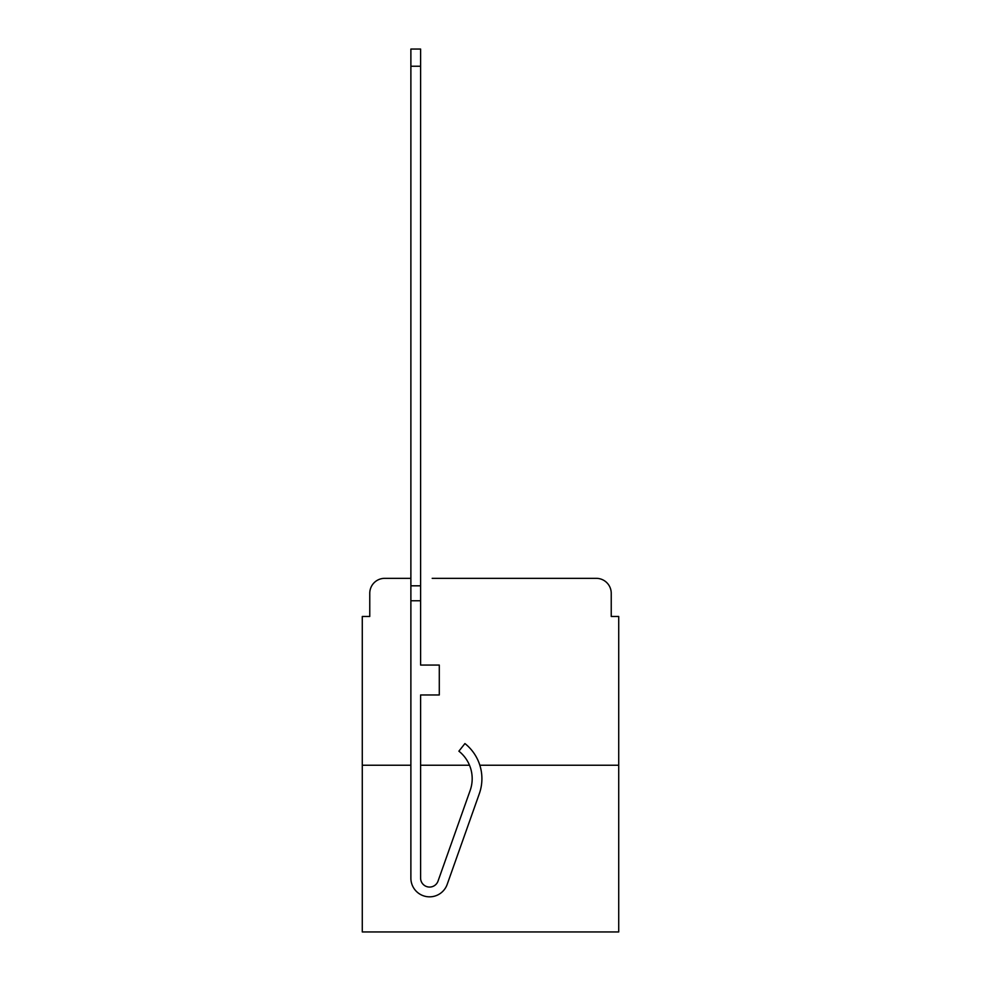 <?xml version="1.0" encoding="UTF-8"?>
<svg xmlns="http://www.w3.org/2000/svg" width="981" height="981" viewBox="0 0 981 981"><rect width="100%" height="100%" fill="white"/><g stroke="black" fill="none" stroke-linecap="round" stroke-linejoin="round"><path stroke-width="1.47" d="M369.763 593.297L369.763 616.473L369.763 593.297A14.948 14.948 0 0 1 384.711 578.336L410.88 578.336L384.711 578.336M410.88 765.241L362.283 765.241L362.283 931.95L618.717 931.95L618.717 616.473L611.237 616.473L611.237 593.297A14.948 14.948 0 0 0 596.289 578.336L432.192 578.336M362.283 765.241L362.283 616.473L369.763 616.473M618.717 765.241L479.832 765.241M469.507 765.241L420.604 765.241M548.808 578.336L596.289 578.336M611.237 616.473L611.237 593.297M420.604 878.118A8.976 8.976 0 0 0 438.029 881.122L470.169 790.428A35.132 35.132 0 0 0 458.887 751.176L464.933 743.561A44.856 44.856 0 0 1 479.329 793.678L447.189 884.372A18.688 18.688 0 0 1 410.88 878.118L410.88 585.816L420.604 585.816L420.604 665.057L439.292 665.057L439.292 694.965L420.604 694.965L420.604 878.118A8.976 8.976 0 0 0 438.029 881.122A8.976 8.976 0 0 1 420.604 878.118A8.976 8.976 0 0 0 438.029 881.122A8.976 8.976 0 0 1 420.604 878.118A8.976 8.976 0 0 0 438.029 881.122A8.976 8.976 0 0 1 420.604 878.118A8.976 8.976 0 0 0 438.029 881.122A8.976 8.976 0 0 1 420.604 878.118A8.976 8.976 0 0 0 438.029 881.122A8.976 8.976 0 0 1 420.604 878.118A8.976 8.976 0 0 0 438.029 881.122A8.976 8.976 0 0 1 420.604 878.118A8.976 8.976 0 0 0 438.029 881.122M479.329 793.678L447.189 884.372M410.88 585.816L410.88 49.05L420.604 49.05L420.604 585.816M458.887 751.176A35.132 35.132 0 0 1 470.169 790.428M410.88 600.764L420.604 600.764M410.88 66.242L420.604 66.242"/></g></svg>
